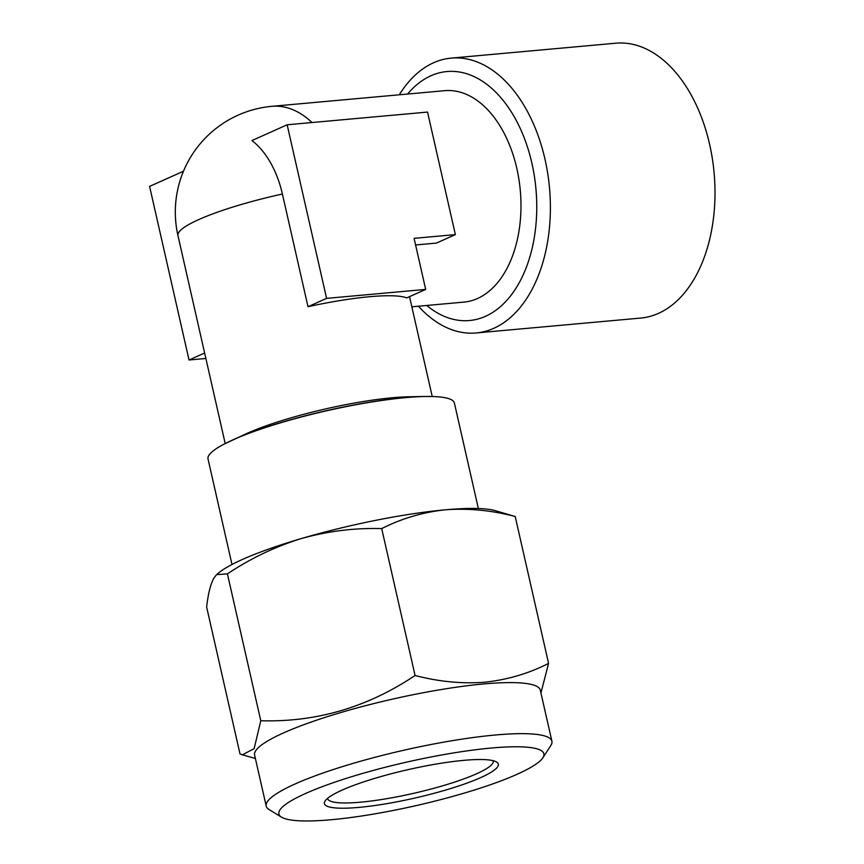 <?xml version="1.0" encoding="UTF-8"?>
<svg xmlns="http://www.w3.org/2000/svg" width="864" height="864" viewBox="0 0 864 864"><rect width="100%" height="100%" fill="white"/><g stroke="black" fill="none" stroke-linecap="round" stroke-linejoin="round"><path stroke-width="1.3" d="M331.344 819.72A135.875 22.259 167.2 0 0 542.851 757.793A135.875 22.259 167.2 0 0 491.411 748.019A135.875 22.259 167.2 0 0 340.567 780.224A135.875 22.259 167.2 0 0 281.545 817.16A135.875 22.259 167.2 0 0 331.344 819.72M281.545 817.16L269.082 809.546A146.48 23.998 -12.8 0 1 266.209 806.112A146.48 23.998 -12.8 0 1 343.051 766.422A146.48 23.998 -12.8 0 1 495.342 735.005A146.48 23.998 -12.8 0 1 551.902 741.204A146.48 23.998 -12.8 0 1 550.8 745.546L542.851 757.793M493.182 760.709A84.92 13.91 -12.8 0 1 493.258 760.968A84.92 13.91 -12.8 0 1 448.708 783.983A84.92 13.91 -12.8 0 1 360.428 802.192A84.92 13.91 -12.8 0 1 327.64 798.595A84.92 13.91 -12.8 0 1 327.596 798.325M358.852 807.397A89.165 14.602 -12.8 0 1 325.102 800.982A89.165 14.602 -12.8 0 1 463.903 760.342A89.165 14.602 -12.8 0 1 496.584 762.026A89.165 14.602 -12.8 0 1 457.844 786.262A89.165 14.602 -12.8 0 1 358.852 807.397M266.209 806.112L254.61 755.06A146.48 23.998 -12.8 0 1 331.452 715.37A146.48 23.998 -12.8 0 1 483.743 683.953A146.48 23.998 -12.8 0 1 540.302 690.152L551.902 741.204M540.94 692.971L548.575 663.401C528.811 673.488 507.535 679.763 484.726 682.214C462.046 683.942 438.826 681.696 415.076 675.486C367.589 707.314 316.159 722.39 260.788 720.749L254.135 748.634L242.417 754.823L239.998 753.916L206.636 607.036C208.17 593.449 210.665 583.664 214.121 577.681L216.637 574.636L227.416 573.869L260.788 720.749M476.129 332.964L640.742 318.06A137.992 86.152 -95.2 0 0 658.465 313.373A137.992 86.152 -95.2 0 0 712.314 158.414A137.992 86.152 -95.2 0 0 615.859 43.2L451.235 58.104A137.992 86.152 84.8 0 1 544.968 159.127A137.992 86.152 84.8 0 1 493.841 328.288A137.992 86.152 84.8 0 1 476.129 332.964A137.992 86.152 84.8 0 1 418.435 306.223M399.287 94.792A137.992 86.152 84.8 0 1 433.523 62.791A137.992 86.152 84.8 0 1 451.235 58.104M232.632 439.97A125.01 20.477 167.2 0 1 233.863 439.409A125.01 20.477 167.2 0 1 423.986 396.49L408.866 396.781A106.153 17.388 167.2 0 0 247.428 433.22A106.153 17.388 167.2 0 0 246.38 433.696L224.165 444.085A126.317 20.693 167.2 0 0 208.019 458.957L231.995 564.494M478.354 508.518L454.378 402.98A126.317 20.693 167.2 0 0 433.393 396.554A126.317 20.693 167.2 0 0 405.605 397.634A126.317 20.693 167.2 0 0 232.924 439.873A126.317 20.693 167.2 0 0 224.165 444.085M312.023 122.537A106.153 66.269 84.8 0 0 271.89 106.326L444.712 90.677A106.153 66.269 84.8 0 1 516.812 168.383A106.153 66.269 84.8 0 1 463.86 302.108L411.847 306.817M425.682 289.408L406.76 297.886A106.153 17.388 167.2 0 0 307.994 306.709L282.398 194.022A85.201 53.19 -95.2 0 0 251.953 140.551L287.15 124.783L427.54 112.072L455.371 234.608L414.083 238.345L425.682 289.408L326.592 298.372L287.15 124.783M455.371 234.608L436.45 243.086L415.595 244.976M205.88 358.474L189.032 359.996L149.591 186.408L183.47 171.234M189.032 359.996L204.638 353.009M307.994 306.709L326.592 298.372M227.416 573.869C250.754 558.306 275.497 546.502 301.666 538.466C328.039 531.101 354.726 527.818 381.704 528.606L415.076 675.486M381.704 528.606C401.738 518.432 423.025 512.168 445.554 509.792C468.536 508.108 491.746 510.343 515.203 516.521L548.575 663.401M515.203 516.521L495.256 510.656A148.608 24.343 -12.8 0 0 445.554 509.792A148.608 24.343 -12.8 0 0 301.666 538.466A148.608 24.343 -12.8 0 0 217.674 573.718L216.637 574.636M407.592 94.036A125.01 78.041 84.8 0 1 531.857 163.048A125.01 78.041 84.8 0 1 512.147 293.825A125.01 78.041 84.8 0 1 426.74 305.467M282.398 194.022A106.153 17.388 167.2 0 0 198.882 219.521A106.153 17.388 167.2 0 0 177.952 235.559L225.202 443.556M271.89 106.326A106.153 106.153 0 0 0 177.952 235.559M409.536 296.633L432.227 396.522M423.986 396.49L433.393 396.554M255.398 758.495L242.417 754.823"/></g></svg>
